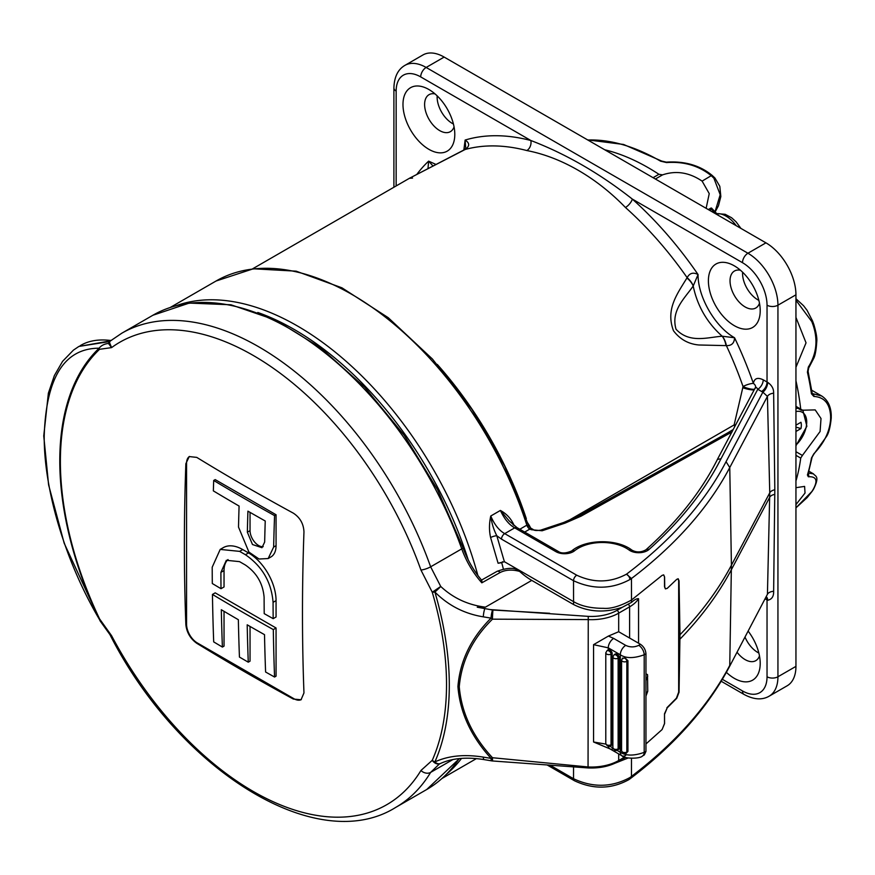 <?xml version="1.0" encoding="UTF-8"?>
<svg xmlns="http://www.w3.org/2000/svg" width="875" height="875" viewBox="0 0 875 875"><rect width="100%" height="100%" fill="white"/><g stroke="black" fill="none" stroke-linecap="round" stroke-linejoin="round"><path stroke-width="1.31" d="M265.595 672.011A2311.827 1334.725 -0 0 0 274.564 677.031A2313.544 1335.731 -60 0 1 273.317 629.584A2313.598 1335.742 180 0 1 212.45 594.442A2313.544 1335.731 120 0 0 213.697 641.889A2311.827 1334.725 -0 0 0 222.392 647.073A2313.741 1335.841 -60 0 1 221.32 609.722A2313.347 1335.6 -0 0 0 238.361 619.719A2313.927 1335.95 120 0 0 239.444 657.07A2311.827 1334.725 -0 0 0 248.27 662.178A2313.927 1335.95 -60 0 1 247.198 624.816A2313.347 1335.6 -0 0 0 264.512 634.659A2313.741 1335.841 120 0 0 265.595 672.011M274.564 677.031L276.062 676.167L276.062 627.998L215.195 592.856L212.45 594.442M248.27 662.178L250.042 661.15L250.042 626.456M222.392 647.073L224.033 646.133L224.033 611.33M273.317 629.584L276.062 627.998M245.416 554.717A2313.708 1335.808 180 0 1 239.619 551.37L220.205 549.413L212.209 567.197A2313.544 1335.731 120 0 0 212.308 583.527A2313.784 1335.852 -0 0 0 221.003 588.7A2313.741 1335.841 -60 0 1 220.905 572.381L226.341 560.295L239.52 561.63A2313.85 1335.895 -0 0 0 245.317 564.977C256.692 572.775 262.948 583.559 264.108 597.319A2313.741 1335.841 120 0 0 264.206 613.637A2313.784 1335.852 -0 0 0 273.175 618.658A2313.544 1335.731 -60 0 1 273.077 602.339C271.425 582.138 262.205 566.267 245.416 554.717L248.533 552.923L242.736 549.577A38.938 22.487 -120 0 0 223.256 547.652L220.205 549.413M273.175 618.658L276.062 616.995L276.062 600.611A38.938 22.487 -120 0 0 248.533 552.923M221.003 588.7L224.033 586.961L224.033 570.577A26.447 15.269 60 0 1 228.014 559.552M250.042 512.378L250.042 530.644A12.152 7.011 -120 0 0 254.483 541.888A12.152 7.011 -120 0 0 263.211 546.634M238.514 527.1L248.927 552.092L259.055 559.016L268.177 558.545L273.645 547.061A2313.544 1335.731 -60 0 1 274.564 515.616A2311.827 1334.725 180 0 1 213.697 480.473A2313.544 1335.731 120 0 0 213.347 490.875A2312.33 1335.009 -0 0 0 239.083 506.056A2313.927 1335.95 120 0 0 238.514 527.1M265.234 520.997A2312.33 1335.009 180 0 1 247.92 511.153A2313.927 1335.95 120 0 0 247.352 532.197L252.481 544.523L261.964 547.706L264.666 542.041A2313.741 1335.841 -60 0 1 265.234 520.997M268.177 558.545L270.955 556.938A24.642 14.23 -120 0 0 276.062 545.661L276.062 514.752L215.195 479.609L213.697 480.473M274.564 515.616L276.062 514.752M622.311 607.283L631.498 602.372C634.364 599.747 636.716 598.522 638.564 598.719A38.566 22.269 180 0 1 629.595 606.856L618.68 613.156A38.566 22.269 180 0 1 588.055 619.587L492.483 619.172A7.711 3.948 -137.7 0 1 491.05 618.133L483.306 616.842C464.494 613.802 448.35 605.533 434.886 592.025A7.711 0.755 -43.4 0 0 440.727 586.447C453.141 598.095 468.038 604.997 485.406 607.163L477.236 607.195L490.208 609.58L588.252 616.372A36.247 20.934 0 0 0 617.05 610.323L622.311 607.283C604.92 613.047 588.667 612.128 573.562 604.527L531.759 580.398A61.709 35.623 60 0 1 519.63 571.408C512.214 569.352 505.706 569.723 500.117 572.523L481.83 582.827A61.709 35.623 60 0 1 461.748 548.866A273.82 158.091 -120 0 0 152.895 315.252L189.262 303.078L230.967 304.784L275.669 320.119L321.027 348.108L364.667 387.22L404.239 435.312L437.609 489.77L462.962 547.619A3.861 0.952 160.4 0 1 461.748 548.866L430.642 566.814L440.727 586.447L432.261 592.222L420.941 570.03A266.995 154.153 -120 0 0 111.595 347.605L99.564 349.3A3.861 3.117 -133.5 0 1 99.138 348.195C101.161 345.548 104.267 343.963 108.456 343.427L110.086 340.419L111.53 340.32M428.006 168.372L428.63 161.131L432.863 165.867M417.047 174.103A271.884 156.975 60 0 1 428.63 161.131L435.783 164.358M463.848 150.019L465.128 140.055C469.82 143.052 469.82 146.202 465.139 149.494A15.422 4.703 -117.3 0 0 464.548 149.658L464.548 149.658A15.422 4.703 -117.3 0 0 464.373 149.767M734.792 426.573A4.627 2.669 60 0 1 734.125 424.933L743.05 386.564A264.173 152.523 -120 0 0 726.381 345.625L698.972 344.991C688.505 344.094 680.006 339.358 673.487 330.761C665.416 309.345 677.163 294.055 686.919 277.998L687.148 277.681A264.173 152.523 -120 0 0 625.45 207.484C596.542 177.581 561.159 157.117 526.837 150.555A264.173 152.523 -120 0 0 465.139 149.494L464.723 149.713A15.422 4.178 -117 0 0 464.198 149.833L465.741 148.356L465.128 140.055A271.884 156.975 60 0 1 530.852 140.503C566.038 154 599.867 173.534 632.341 199.095A271.884 156.975 60 0 1 698.064 274.531L693.197 286.005C684.841 298.255 670.655 310.395 676.025 329.241C689.522 343.722 707.711 337.269 722.192 336.219L734.562 337.75C734.311 343.197 731.577 345.822 726.381 345.625A15.422 9.056 -98.2 0 0 722.312 336.252M725.998 345.669A15.422 9.013 -95.7 0 0 722.192 336.219C707.033 322.7 697.375 305.966 693.197 286.005A15.422 9.013 35.7 0 0 686.919 277.998M693.23 285.884A15.422 9.056 38.2 0 0 687.148 277.681C689.587 273.077 693.219 272.038 698.064 274.531C697.802 296.877 715.116 326.845 734.562 337.75A271.884 156.975 60 0 1 753.375 383.403A7.711 4.845 -175.2 0 1 755.606 387.155L755.606 387.198M526.837 150.555A7.711 5.469 104.6 0 0 530.852 140.503L420.7 76.902A34.705 20.038 -120 0 0 396.156 91.077A7.711 4.452 180 0 1 393.903 87.927C394.242 76.934 397.928 69.409 404.95 65.362L422.942 54.961A42.427 24.489 60 0 1 444.15 57.072L765.942 242.845A42.427 24.489 60 0 1 795.944 294.809L777.941 305.2L777.941 676.769L795.944 666.378L795.944 294.809M795.944 666.378A42.427 24.489 60 0 1 787.15 685.792L769.158 696.183A42.427 24.489 60 0 0 777.941 676.769A7.711 4.452 0 0 1 767.036 676.769L767.036 599.933L765.319 598.948M437.172 95.856A21.503 12.414 -120 0 0 452.331 123.43A21.503 12.414 -120 0 0 453.425 124.02M745.062 637.197A21.503 12.414 -120 0 0 757.761 652.444A21.503 12.414 -120 0 0 758.855 653.023M742.602 272.191A21.503 12.414 -120 0 0 757.761 299.764A21.503 12.414 -120 0 0 758.855 300.355M484.411 759.664L491.291 760.802M647.741 676.134L645.958 680.531M645.958 695.188L647.741 690.878M477.236 607.195L492.516 610.017A7.361 5.983 10.6 0 1 492.953 610.039A7.711 0.547 92.9 0 0 492.483 619.172C472.566 638.63 461.497 661.15 459.255 686.744C461.497 712.633 472.577 736.291 492.483 757.728L588.055 766.959L588.142 767.944C599.703 768.403 609.733 766.281 618.209 761.578L625.527 757.356M440.42 763.503A7.711 6.048 -115 0 1 440.344 763.536A7.711 6.048 -115 0 1 432.261 760.298A272.628 157.402 -120 0 0 432.261 592.222A7.711 2.439 163.7 0 0 434.886 592.025A275.57 159.108 60 0 1 434.886 761.917C448.372 755.705 464.516 754.097 483.306 757.116A7.711 1.728 -80.6 0 0 484.148 759.62L491.903 760.9A7.711 1.728 -80.7 0 1 491.05 758.373A7.711 3.303 -39.8 0 0 492.483 757.728A7.711 0.547 92.9 0 0 492.767 760.987L588.142 767.944M483.306 757.116L491.05 758.373C471.012 736.4 459.966 712.469 457.931 686.58C460.009 660.931 471.045 638.116 491.05 618.133A7.711 1.728 -80.7 0 1 492.516 610.017M439.261 764.083L430.642 772.395A273.82 158.091 60 0 1 395.609 807.472L426.716 789.513A273.82 158.091 -120 0 0 459.102 758.614M484.706 608.923A7.711 1.728 99.4 0 0 483.306 616.842M492.953 610.039L549.62 613.288M645.958 673.827L647.544 674.658M608.333 746.244A7.711 4.452 120 0 0 609.864 748.825L593.556 741.989L605.85 744.111M593.556 644.667L608.409 636.07L613.67 638.422A7.711 4.452 120 0 0 608.267 647.839L593.556 644.667L593.556 741.989M613.67 638.422L625.713 645.378C630.044 647.402 634.386 647.391 638.739 645.345L640.5 644.328L618.68 631.728L608.409 636.07M616.864 750.258L620.309 752.248C625.964 755.956 633.938 756 644.197 752.369L645.958 751.395L645.958 653.778L644.197 654.784C633.938 658.503 625.964 658.503 620.309 654.795L608.267 647.839L608.267 649.873A2.319 1.334 60 0 1 609.416 649.994L610.498 650.628A2.319 1.334 60 0 1 612.139 653.461L611.045 654.095A2.319 1.334 -120 0 0 609.416 651.252L610.498 650.628M645.958 751.395L644.317 754.939L642.545 755.934A7.711 4.452 60.9 0 0 644.197 752.369L644.197 654.784A7.711 4.375 60 0 0 638.739 645.345M640.5 644.328C643.792 646.625 645.608 649.775 645.958 653.778M638.564 643.213L638.564 598.719M480.977 580.617C481.753 579.786 482.038 580.519 481.83 582.827M468.223 559.847A269.959 155.859 -120 0 0 257.808 312.484M481.348 580.191L497.066 571.342C505.805 568.17 512.247 567.525 516.403 569.406L519.63 571.408M99.564 349.3A273.591 157.959 -120 0 0 99.564 618.877L111.595 635.731A266.995 154.153 -120 0 0 420.941 770.492L432.261 760.298A7.711 5.808 -156.1 0 0 434.886 761.917A7.711 5.009 64 0 0 440.464 763.481A7.711 5.009 64 0 0 440.727 763.339M609.416 649.994L608.322 650.628A2.319 1.334 60 0 0 607.163 650.508L608.267 649.873M109.506 342.562L111.595 347.605L108.456 343.427A3.861 3.292 -173.9 0 0 109.506 342.562L110.141 341.13A3.861 3.095 -130.6 0 1 108.883 341.666L78.914 346.434L109.889 340.977A3.861 2.231 -120 0 0 110.447 340.878M302.652 585.353A2312.428 1335.086 120 0 0 303.964 692.934L301.044 699.759L293.355 699.059A2311.137 1334.32 180 0 1 196.744 643.278C190.389 638.684 186.758 632.516 185.861 624.75A2312.428 1335.086 -60 0 1 185.861 463.673L189.241 456.586L196.744 457.384A2311.137 1334.32 0 0 0 293.355 513.166C300.048 517.562 303.581 523.797 303.964 531.858A2312.428 1335.086 120 0 0 302.652 585.353M78.892 346.445L73.423 350.131L62.595 361.32L54.37 375.572L48.377 393.17L43.75 435.925L48.595 484.848L64.17 543.189L100.242 621.108L109.703 634.287L111.595 635.731L109.867 634.473M612.139 744.144A2.319 1.334 60 0 1 611.658 745.205L610.564 745.839A2.319 1.334 -120 0 0 611.045 744.778L612.139 744.144L612.139 653.461M616.503 654.095L615.409 654.719A2.319 1.334 60 0 0 614.25 654.609L615.344 653.975A2.319 1.334 60 0 1 616.503 654.095L617.597 654.719A2.319 1.334 60 0 1 619.227 657.552L618.133 658.186A2.319 1.334 -120 0 0 616.503 655.353L617.597 654.719M619.227 748.245A2.319 1.334 60 0 1 618.745 749.306L617.663 749.93A2.319 1.334 -120 0 0 618.133 748.869L619.227 748.245L619.227 657.552M627.933 751.406L626.369 753.091A2.319 1.334 -120 0 0 626.839 752.03L627.933 751.406L627.933 660.713L626.839 661.347A3.084 1.783 180 0 1 623.481 661.73A3.084 1.783 180 0 1 621.578 660.089L621.578 750.772A3.084 1.783 0 0 0 623.481 752.423A3.084 1.783 0 0 0 626.839 752.03L626.839 661.347A2.319 1.334 -120 0 0 625.209 658.514L625.505 658.339A16.964 9.8 180 0 1 624.061 657.923L625.209 658.514M622.114 659.083L624.061 657.923M625.505 658.339L627.933 660.713M99.564 618.877L99.138 618.942A274.761 158.637 60 0 1 99.138 348.195C64.345 348.272 46.036 377.573 44.209 436.111C43.903 491.433 66.205 563.008 99.138 618.942L100.242 621.108M189.481 456.444A15.203 8.772 -120 0 0 186.572 463.258L186.572 624.334A15.203 8.772 -120 0 0 197.323 642.95L293.934 698.72A15.203 8.772 -120 0 0 301.284 699.617M513.023 524.77A4.627 1.258 160.4 0 1 513.636 524.366L514.084 525.645M717.434 459.386L721 458.762A599.659 346.205 180 0 1 649.009 549.478A12.261 7.077 180 0 1 629.07 550.014A34.016 19.644 0 0 0 574.591 550.769A12.261 7.077 180 0 1 555.931 551.666L514.697 527.866A4.627 2.669 -60 0 1 517.016 527.636L509.206 520.964L500.402 510.442C506.297 513.636 510.716 518.284 513.636 524.366M519.805 529.244L526.936 525.12L528.183 526.455M732.058 431.933L580.989 516.195L565.075 523.119L542.106 530.775L531.234 529.692A3.861 2.231 -60 0 1 533.17 529.506L530.589 528.019L530.009 528.992A4.627 2.767 58.2 0 1 526.936 525.12M528.708 525.897A4.627 1.717 156.3 0 1 529.277 525.383L530.698 528.084M527.712 522.955L529.277 525.383M629.902 579.556C611.756 589.323 592.955 589.706 573.519 580.716L501.495 539.131A4.55 2.625 -60 0 1 504.711 533.63L514.697 527.866C509.042 524.683 504.284 518.875 500.402 510.442L490.755 516.009C491.673 523.108 493.697 529.681 496.814 535.762L504.405 561.761L498.094 563.238L490.602 537.556C489.07 530.709 489.114 523.534 490.755 516.009C494.408 524.573 499.067 530.447 504.711 533.63L576.734 575.203C593.841 583.133 610.411 582.794 626.467 574.186L631.466 578.517L629.902 579.556A4.55 2.811 -123.6 0 0 626.467 574.186A605.905 349.814 0 0 0 726.053 461.683L762.869 392.142A15.422 8.903 180 0 1 761.578 391.475L757.772 389.277C756.328 386.947 755.486 386.641 755.267 388.358M490.602 537.556A4.627 1.17 161.9 0 1 496.814 535.762L501.495 539.131M550.244 765.286L573.519 778.717C592.889 787.806 611.691 787.423 629.902 777.569L631.466 776.398L629.322 779.286M629.902 777.569A4.55 2.811 56.4 0 1 628.994 779.57A4.55 2.811 56.4 0 1 628.972 779.581L629.891 778.925C674.592 745.062 707.788 707.623 729.477 666.619L767.43 594.278L769.748 492.822L767.43 396.397L762.869 392.142A7.711 3.927 -65.3 0 0 767.681 382.364C771.816 385.219 773.795 388.817 773.642 393.181L774.812 489.77L773.642 591.281C773.817 596.422 771.837 599.419 767.681 600.261A7.711 3.927 114.7 0 0 766.391 596.914M533.17 529.506L533.17 529.506C534.002 530.523 536.495 530.742 540.641 530.163L563.609 522.506A4.627 1.892 -108.4 0 1 565.075 523.119M542.106 530.775A4.627 1.892 -108.4 0 0 540.641 530.163M631.488 758.373L631.466 776.398A610.52 352.483 0 0 0 729.761 665.416L731.413 565.228L769.748 492.822A7.711 4.495 -1.4 0 1 774.812 489.77M615.18 763.153L628.13 758.002M773.642 393.181A7.711 4.473 -1.3 0 0 767.43 396.397L729.761 467.534A610.52 352.483 0 0 1 631.466 578.517L631.498 600.031C620.167 606.211 610.805 608.967 603.4 608.311C591.139 608.344 581.186 606.123 573.562 601.639L504.405 561.717M645.958 743.947L662.091 729.564L664.573 723.581L664.508 713.759L667.198 707.864L664.737 713.858M667.198 707.864L676.725 698.305L679.044 692.256L679.984 634.736L679.044 580.847L678.202 578.78L676.725 579.348L667.198 588.394L665.35 588.798L664.508 586.731L665.634 588.919M664.737 586.83L664.573 576.964L663.677 574.875L662.091 575.389L631.498 600.031L631.498 602.372M679.984 634.736A612.588 353.675 0 0 0 731.413 565.228L729.761 467.534L726.053 461.683M503.377 569.067A271.884 156.975 -120 0 0 501.725 562.68L502.556 561.717M501.725 562.68L498.094 563.238M664.508 713.759L664.508 723.559L662.091 729.564M678.037 578.736L678.672 580.705L678.672 692.103L676.419 698.184L666.903 707.744M663.677 574.875L664.508 576.942L664.508 586.731M464.723 149.713L409.358 178.314L412.562 178.084M760.211 310.712A36.641 21.153 -120 0 0 734.311 265.836A36.641 21.153 -120 0 0 708.4 280.798A36.641 21.153 -120 0 0 734.311 325.664A36.641 21.153 -120 0 0 760.211 310.712M759.478 303.188A21.35 12.327 60 0 1 755.727 308.033A21.35 12.327 60 0 1 745.117 306.939A21.35 12.327 60 0 1 731.194 288.181A21.35 12.327 60 0 1 734.388 271.064A21.35 12.327 60 0 1 740.458 270.244M428.881 89.502A36.641 21.153 -120 0 0 402.981 104.453A36.641 21.153 -120 0 0 428.881 149.33A36.641 21.153 -120 0 0 454.792 134.367A36.641 21.153 -120 0 0 428.881 89.502L428.881 89.502M454.048 126.853A21.35 12.327 60 0 1 450.308 131.698A21.35 12.327 60 0 1 439.698 130.605A21.35 12.327 60 0 1 425.775 111.847A21.35 12.327 60 0 1 428.958 94.73A21.35 12.327 60 0 1 435.028 93.898M726.381 672.339A36.641 21.153 -120 0 0 734.311 678.344A36.641 21.153 -120 0 0 760.211 663.381A36.641 21.153 -120 0 0 748.223 631.225M759.478 655.856A21.35 12.327 60 0 1 755.727 660.702A21.35 12.327 60 0 1 745.117 659.608A21.35 12.327 60 0 1 737.078 652.28M567.591 521.084L734.125 424.933L735.7 424.834M625.45 207.484A7.711 3.117 131.8 0 0 632.341 199.095L742.492 262.686A7.711 4.452 -60 0 1 747.939 253.236L765.942 242.845M754.567 389.211A7.711 1.75 -163.6 0 1 743.05 386.564A7.711 1.98 160.8 0 1 753.375 383.403C754.337 378.317 757.63 377.125 763.23 379.827A7.711 4.452 -60 0 1 757.772 389.277L721 458.762M742.733 387.68A7.711 1.422 -166.6 0 0 754.206 389.9M729.477 666.63L767.43 594.278A7.711 4.43 1.3 0 1 773.642 591.281M795.944 380.734A217.842 125.77 60 0 1 800.713 409.106L802.408 410.222L801.336 410.244L795.944 407.137M795.944 451.697L802.408 455.438L800.713 458.084A217.842 125.77 60 0 1 795.944 480.944M604.745 149.789A217.842 125.77 60 0 1 658.93 174.3L662.561 174.869L655.386 179.014M715.925 213.97A217.689 125.683 -120 0 0 711.189 208.983L710.872 208.097L711.189 208.983L709.986 210.547M715.039 211.739L720.191 194.72L713.891 178.194L711.233 175.678A217.131 125.366 -120 0 0 710.97 175.459C698.6 165.627 683.823 161.339 666.63 162.575L660.559 161.164A2.319 1.334 -59.9 0 1 661.686 161.066L623.58 144.463L587.595 139.88M710.97 175.459A2.319 1.006 -50 0 1 712.075 175.339A2.319 1.006 -50 0 1 712.184 175.47M713.891 178.194A2.319 0.722 -43.4 0 1 714.919 177.997L712.075 175.339C699.847 165.331 684.589 160.934 666.291 162.148L661.686 161.066M795.944 507.839L811.836 491.553A217.131 125.366 -120 0 0 813.159 489.453C818.092 480.539 816.495 476.306 808.347 476.777L807.417 474.972A217.547 125.606 -120 0 0 811.453 458.041L813.859 453.742C824.272 442.98 829.861 431.353 830.605 418.873A217.131 125.366 -120 0 0 830.605 416.008C829.828 403.583 824.25 397.064 813.859 396.441L811.453 393.783A217.547 125.606 -120 0 0 807.417 372.181L808.347 367.041C816.495 354.123 818.103 340.2 813.159 325.281A217.131 125.366 -120 0 0 811.836 321.65L812.536 320.939L807.056 310.286L803.578 305.747L795.944 298.725M811.836 321.65L795.944 300.234M813.159 325.281A2.319 0.569 -19.7 0 0 813.859 324.559L812.536 320.939M808.347 367.041A2.319 0.853 34.8 0 1 808.664 368.058L813.739 358.312C815.216 355.48 816.233 349.869 816.769 341.469C817.163 338.133 816.189 332.5 813.859 324.559M807.417 372.181A2.319 0.897 -12.8 0 0 808.073 371.328L808.664 368.058M811.453 393.783A2.319 1.072 -8.3 0 0 812.109 392.875L808.073 371.328M813.859 396.441A2.319 1.695 -91 0 0 812.897 393.717L821.811 396.047M813.859 453.742A2.319 0.591 44.6 0 1 813.859 454.147L826.448 436.559C828.723 433.311 830.32 427.098 831.25 417.944L831.25 415.078C830.867 406.142 827.608 399.733 821.483 395.861L811.705 390.217M811.453 458.041A2.319 1.553 9.9 0 0 812.098 457.177L813.859 454.147M807.417 474.972A2.319 1.663 17.1 0 0 808.03 474.217L812.098 457.177M808.347 476.777A2.319 1.947 -100 0 0 808.161 473.791M813.159 489.453A2.319 1.805 31.5 0 0 813.652 488.972L813.652 488.972C820.159 475.661 815.073 476.372 813.477 473.867L808.38 473.069M811.836 491.553A2.319 1.816 33 0 0 812.306 491.094L813.652 488.972M706.136 208.316L709.242 193.616L702.111 181.114L711.233 175.678A2.319 1.006 -49.9 0 1 712.327 175.558M708.312 209.573L710.872 208.097M795.944 504.623L805.033 493.041L804.595 486.402L795.944 487.681M795.944 367.27L806.039 342.836L795.944 317.395M802.408 455.438L820.094 431.495L821.012 418.523L815.194 409.894L802.408 410.222M702.111 181.114C689.205 172.408 676.025 170.33 662.561 174.869M795.944 427.109L800.953 428.575L795.944 431.463M795.944 425.173L800.953 422.275A13.803 7.973 120 0 1 800.953 428.575M239.619 551.37L242.736 549.577M273.077 602.339L276.062 600.611M220.905 572.381L224.033 570.577M247.352 532.197L250.042 530.644M273.645 547.061L276.062 545.661M736.269 225.717A25.659 14.809 -120 0 0 716.866 213.686M461.519 758.406A271.884 156.975 60 0 1 446.895 773.905M628.469 604.417A2.319 1.334 60 0 1 629.595 606.856L629.595 638.028M617.05 610.323A2.319 1.334 60 0 1 618.68 613.156L618.68 631.728M588.252 616.372L588.055 766.959A38.566 22.269 0 0 0 618.68 760.528L624.673 757.061M618.68 753.922L618.68 760.528A2.319 1.334 60 0 1 618.209 761.578M453.009 759.489L430.642 772.395A7.711 6.005 31.2 0 1 420.941 770.492M531.759 580.398L485.406 607.163M152.895 315.252L121.8 333.211A273.82 158.091 60 0 1 430.642 566.814A7.711 1.903 160.4 0 1 420.941 570.03M497.066 571.342A3.861 2.22 60.6 0 1 500.117 572.523M625.713 645.378A7.711 4.452 120 0 0 620.309 654.795L620.309 752.248A7.711 4.452 120 0 0 621.906 755.77L609.864 748.825A7.711 4.452 120 0 0 613.134 748.748M109.867 340.988A3.861 2.231 -120 0 0 110.436 340.889M642.545 755.934C640.15 759.084 623.853 758.789 621.906 755.77L621.906 755.77A7.711 4.452 120 0 0 625.713 755.42M609.766 746.167L612.894 747.972M293.355 699.059L293.934 698.72M196.744 643.278L197.323 642.95M185.861 624.75L186.572 624.334M185.861 463.673L186.572 463.258M615.409 654.719L616.503 655.353M618.133 748.869L618.133 658.186A3.084 1.783 180 0 1 614.775 658.569A3.084 1.783 180 0 1 612.872 656.928L612.872 747.611A3.084 1.783 0 0 0 614.775 749.262A3.084 1.783 0 0 0 618.133 748.869M608.322 650.628L609.416 651.252M611.045 744.778L611.045 654.095A3.084 1.783 180 0 1 607.688 654.478A3.084 1.783 180 0 1 605.784 652.827L605.784 743.52A3.084 1.783 0 0 0 607.688 745.161A3.084 1.783 0 0 0 611.045 744.778M531.234 529.692L529.823 529.102A4.627 2.669 60 0 1 526.848 525.175A271.884 156.975 -120 0 0 216.038 281.028L170.308 307.431M529.823 529.102L524.683 532.066M517.016 527.636L558.25 551.436A4.627 2.669 -60 0 0 555.931 551.666M574.591 550.769A4.627 3.084 -129.1 0 0 571.681 550.955C565.852 553.448 561.378 553.613 558.25 551.436M629.07 550.014A4.627 2.975 -53.7 0 1 631.816 550.058C617.017 538.595 585.583 539.011 571.681 550.955M649.009 549.478A4.627 3.172 -131.7 0 0 645.925 549.806C641.014 552.53 636.311 552.606 631.816 550.058M573.541 767.069L573.519 778.717A4.55 2.625 120 0 0 574.459 780.741C593.305 789.611 611.483 789.228 628.994 779.57M573.562 604.527L573.519 580.716A4.55 2.625 -60 0 1 576.734 575.203M580.989 516.195A4.627 2.625 -119.1 0 0 578.736 515.933L563.609 522.506M679.984 639.133A612.588 353.675 0 0 0 731.413 569.625L769.748 497.219A7.711 4.408 1.4 0 1 774.812 494.386M176.509 305.583A271.884 156.975 60 0 1 477.859 575.444M404.95 65.362A42.427 24.489 60 0 1 426.158 67.463L747.939 253.236A42.427 24.489 60 0 1 777.941 305.2A7.711 4.452 0 0 1 767.036 305.2A34.705 20.038 -120 0 0 742.492 262.686M444.15 57.072L426.158 67.463A7.711 4.452 -60 0 0 420.7 76.902M763.23 379.827L767.036 382.025L767.036 305.2M730.319 432.928A4.627 2.625 -119.1 0 0 728.066 432.666L578.736 515.933M722.356 679.317L742.492 690.933A34.705 20.038 -120 0 0 767.036 676.769M396.156 91.077L396.156 185.938M742.492 690.933A7.711 4.452 120 0 0 744.089 694.466L721.186 681.253M761.578 391.475A7.711 4.452 -60 0 0 767.036 382.025A7.711 4.452 0 0 0 767.681 382.364M767.681 600.261A7.711 4.452 180 0 1 767.036 599.933A7.711 4.452 120 0 0 766.27 597.155M437.259 364.405A264.173 152.523 60 0 1 526.323 518.689M795.944 406.35L800.713 409.106M800.713 458.084L795.944 455.328M653.078 177.691L658.93 174.3M660.559 161.164A217.547 125.606 -120 0 0 587.858 140.033M830.605 416.008A2.319 1.323 -0.4 0 0 831.25 415.078M830.605 418.873A2.319 1.345 0.4 0 0 831.25 417.944M795.944 411.578A21.416 12.359 -60 0 1 806.717 422.1A21.416 12.359 -60 0 1 795.944 445.058M795.944 408.45A23.723 13.694 -60 0 1 798.022 408.33M716.767 213.588L725.189 214.309L731.609 217.755L736.105 221.834L740.906 228.397M647.741 690.987L647.522 674.581M484.148 759.62C466.9 756.842 452.342 758.122 440.464 763.481A7.711 7.711 0 0 1 440.344 763.536L439.042 764.203M647.741 691.294L645.958 696.073M426.716 789.513L459.43 758.581M462.962 547.619C467.272 559.562 473.495 570.434 481.644 580.234M491.903 760.9A7.711 7.711 0 0 0 492.767 760.987M121.8 333.211L110.6 340.812M109.703 634.287L109.966 634.67C178.402 769.683 316.608 856.855 395.609 807.472M80.128 345.734C83.858 343.47 93.253 338.428 110.086 340.419M610.564 745.839C608.77 747.141 607.173 746.375 605.784 743.52M607.163 650.508L605.784 652.827M626.369 753.091C624.652 754.425 623.055 753.648 621.578 750.772M622.519 658.077L621.578 660.089M617.663 749.93C615.858 751.242 614.261 750.466 612.872 747.611M614.25 654.609L612.872 656.928M530.589 528.019L528.555 525.481L504.667 466.014L471.997 409.445L432.436 359.034L388.259 317.702L341.961 287.831L296.122 271.162L253.312 268.789L216.038 281.028M717.544 459.167C701.433 491.312 677.556 521.522 645.925 549.806M574.459 780.741L547.258 765.034M476.372 758.625L442.192 778.356M464.198 149.833L409.358 178.325L252.492 268.887M733.239 429.483L728.066 432.666M755.606 387.144L717.555 459.113M393.903 87.927L393.903 187.239M744.089 694.466C753.78 699.672 762.136 700.241 769.158 696.183M711.473 208.02L718.484 215.447M715.159 211.87L718.462 205.778L720.836 196.525L719.808 186.331L714.919 177.997M812.35 393.575L812.109 392.875M812.306 491.094L807.188 497.558L795.944 507.861M808.916 471.231L813.477 473.867M802.823 410.025L806.87 426.267L795.944 445.758"/></g></svg>
